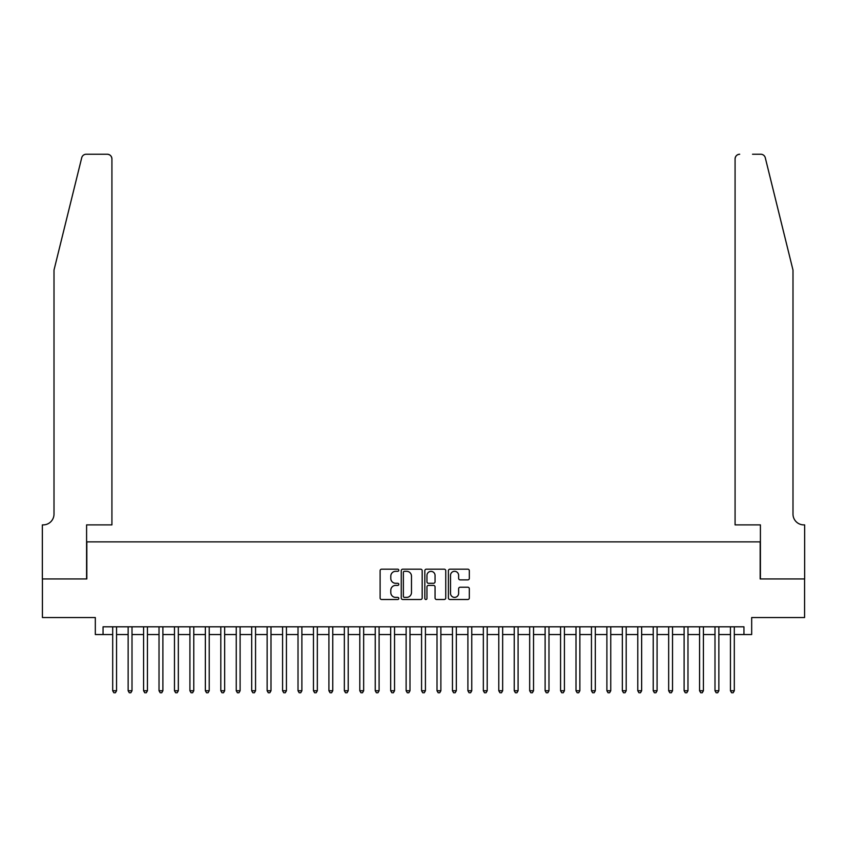 <?xml version="1.0" encoding="UTF-8"?>
<svg xmlns="http://www.w3.org/2000/svg" width="847" height="847" viewBox="0 0 847 847"><rect width="100%" height="100%" fill="white"/><g stroke="black" fill="none" stroke-linecap="round" stroke-linejoin="round"><path stroke-width="1.27" d="M398.789 570.243A1.059 1.059 0 0 0 397.73 569.184L381.626 569.184A1.514 1.514 0 0 0 380.112 570.698L380.112 597.993A1.514 1.514 0 0 0 381.626 599.507L397.73 599.507A1.059 1.059 0 0 0 398.789 598.448A1.059 1.059 0 0 0 397.73 597.379L395.644 597.379A4.849 4.849 0 0 1 390.795 592.529L390.795 590.253A4.849 4.849 0 0 1 395.644 585.404L397.73 585.404A1.059 1.059 0 0 0 398.789 584.345A1.059 1.059 0 0 0 397.73 583.287L395.644 583.287A4.849 4.849 0 0 1 390.795 578.437L390.795 576.161A4.849 4.849 0 0 1 395.644 571.312L397.73 571.312A1.059 1.059 0 0 0 398.789 570.243M467.798 579.877A1.514 1.514 0 0 0 469.323 578.363L469.323 570.698A1.514 1.514 0 0 0 467.798 569.184L449.916 569.184A1.514 1.514 0 0 0 448.402 570.698L448.402 597.993A1.514 1.514 0 0 0 449.916 599.507L467.798 599.507A1.514 1.514 0 0 0 469.323 597.993L469.323 588.739A1.514 1.514 0 0 0 467.798 587.225L460.143 587.225A1.514 1.514 0 0 0 458.629 588.739L458.629 593.323A4.055 4.055 0 0 1 454.574 597.379A4.055 4.055 0 0 1 450.519 593.323L450.519 575.367A4.055 4.055 0 0 1 454.574 571.312A4.055 4.055 0 0 1 458.629 575.367L458.629 578.363A1.514 1.514 0 0 0 460.143 579.877L467.798 579.877M103.048 634.541L103.048 626.812L743.952 626.812L743.952 634.541L751.681 634.541L751.681 617.548L804.576 617.548L804.576 578.946L760.172 578.946L760.172 541.879L86.828 541.879L86.828 578.946L42.424 578.946L42.424 617.548L95.319 617.548L95.319 634.541L112.693 634.541M422.177 570.698A1.514 1.514 0 0 0 420.663 569.184L402.77 569.184A1.514 1.514 0 0 0 401.256 570.698L401.256 597.993A1.514 1.514 0 0 0 402.77 599.507L420.663 599.507A1.514 1.514 0 0 0 422.177 597.993L422.177 570.698M426.337 569.184L444.23 569.184A1.514 1.514 0 0 1 445.744 570.698L445.744 597.993A1.514 1.514 0 0 1 444.23 599.507L436.576 599.507A1.514 1.514 0 0 1 435.062 597.993L435.062 586.918A1.514 1.514 0 0 0 433.548 585.404L428.466 585.404A1.514 1.514 0 0 0 426.952 586.918L426.952 598.448A1.059 1.059 0 0 1 425.893 599.507A1.059 1.059 0 0 1 424.823 598.448L424.823 570.698A1.514 1.514 0 0 1 426.337 569.184M116.558 634.541L128.141 634.541M132.005 634.541L143.588 634.541M147.442 634.541L159.024 634.541M162.889 634.541L174.471 634.541M178.336 634.541L189.919 634.541M193.772 634.541L205.355 634.541M209.22 634.541L220.802 634.541M224.667 634.541L236.249 634.541M240.103 634.541L251.686 634.541M255.55 634.541L267.133 634.541M270.998 634.541L282.58 634.541M286.434 634.541L298.017 634.541M301.881 634.541L313.464 634.541M317.329 634.541L328.911 634.541M332.765 634.541L344.348 634.541M348.212 634.541L359.795 634.541M363.659 634.541L375.242 634.541M379.096 634.541L390.679 634.541M394.543 634.541L406.126 634.541M409.99 634.541L421.573 634.541M425.427 634.541L437.01 634.541M440.874 634.541L452.457 634.541M456.321 634.541L467.904 634.541M471.758 634.541L483.341 634.541M487.205 634.541L498.788 634.541M502.652 634.541L514.235 634.541M518.089 634.541L529.671 634.541M533.536 634.541L545.119 634.541M548.983 634.541L560.566 634.541M564.42 634.541L576.002 634.541M579.867 634.541L591.45 634.541M595.314 634.541L606.897 634.541M610.751 634.541L622.333 634.541M626.198 634.541L637.78 634.541M641.645 634.541L653.228 634.541M657.081 634.541L668.664 634.541M672.529 634.541L684.111 634.541M687.976 634.541L699.558 634.541M703.412 634.541L714.995 634.541M718.859 634.541L730.442 634.541M734.307 634.541L743.952 634.541M404.443 571.312A1.059 1.059 0 0 0 403.373 572.371L403.373 596.32A1.059 1.059 0 0 0 404.443 597.379L406.634 597.379A4.849 4.849 0 0 0 411.483 592.529L411.483 576.161A4.849 4.849 0 0 0 406.634 571.312L404.443 571.312M435.062 575.441A4.055 4.055 0 0 0 431.007 571.386A4.055 4.055 0 0 0 426.952 575.441L426.952 581.773A1.514 1.514 0 0 0 428.466 583.287L433.548 583.287A1.514 1.514 0 0 0 435.062 581.773L435.062 575.441M116.558 626.812L116.558 690.75L112.693 690.75L112.693 626.812M116.558 690.75L115.404 692.761L113.858 692.761L112.693 690.75M81.714 157.764C82.89 155.223 82.89 155.223 81.714 157.764L54.007 270.066L54.007 514.076A10.81 10.81 0 0 1 43.197 524.886L42.35 524.886L42.35 578.946L86.595 578.946L86.595 524.886L111.92 524.886L111.92 158.876A4.637 4.637 0 0 0 107.294 154.239L86.214 154.239A4.637 4.637 0 0 0 81.714 157.764M94.472 154.239L107.294 154.239C110.089 154.535 111.624 156.081 111.92 158.876L111.92 524.886M54.007 514.076A10.81 10.81 0 0 1 43.197 524.886M784.491 235.635L765.286 157.764C764.11 155.223 764.11 155.223 765.286 157.764C764.11 155.223 764.11 155.223 765.286 157.764L792.993 270.066L792.993 514.076A10.81 10.81 0 0 0 803.803 524.886L804.65 524.886L804.65 578.946L760.405 578.946L760.405 524.886L735.08 524.886L735.08 158.876L735.08 524.886M752.528 154.239L760.786 154.239A4.637 4.637 0 0 1 765.286 157.764M739.706 154.239A4.637 4.637 0 0 0 735.08 158.876C735.376 156.081 736.911 154.535 739.706 154.239M792.993 514.076A10.81 10.81 0 0 0 803.803 524.886M132.005 626.812L132.005 690.75L128.141 690.75L128.141 626.812M132.005 690.75L130.84 692.761L129.295 692.761L128.141 690.75M147.442 626.812L147.442 690.75L143.588 690.75L143.588 626.812M147.442 690.75L146.287 692.761L144.742 692.761L143.588 690.75M162.889 626.812L162.889 690.75L159.024 690.75L159.024 626.812M162.889 690.75L161.735 692.761L160.189 692.761L159.024 690.75M178.336 626.812L178.336 690.75L174.471 690.75L174.471 626.812M178.336 690.75L177.171 692.761L175.625 692.761L174.471 690.75M193.772 626.812L193.772 690.75L189.919 690.75L189.919 626.812M193.772 690.75L192.618 692.761L191.073 692.761L189.919 690.75M209.22 626.812L209.22 690.75L205.355 690.75L205.355 626.812M209.22 690.75L208.066 692.761L206.52 692.761L205.355 690.75M224.667 626.812L224.667 690.75L220.802 690.75L220.802 626.812M224.667 690.75L223.502 692.761L221.956 692.761L220.802 690.75M240.103 626.812L240.103 690.75L236.249 690.75L236.249 626.812M240.103 690.75L238.949 692.761L237.404 692.761L236.249 690.75M255.55 626.812L255.55 690.75L251.686 690.75L251.686 626.812M255.55 690.75L254.396 692.761L252.851 692.761L251.686 690.75M270.998 626.812L270.998 690.75L267.133 690.75L267.133 626.812M270.998 690.75L269.833 692.761L268.287 692.761L267.133 690.75M286.434 626.812L286.434 690.75L282.58 690.75L282.58 626.812M286.434 690.75L285.28 692.761L283.734 692.761L282.58 690.75M301.881 626.812L301.881 690.75L298.017 690.75L298.017 626.812M301.881 690.75L300.727 692.761L299.182 692.761L298.017 690.75M317.329 626.812L317.329 690.75L313.464 690.75L313.464 626.812M317.329 690.75L316.164 692.761L314.618 692.761L313.464 690.75M332.765 626.812L332.765 690.75L328.911 690.75L328.911 626.812M332.765 690.75L331.611 692.761L330.065 692.761L328.911 690.75M348.212 626.812L348.212 690.75L344.348 690.75L344.348 626.812M348.212 690.75L347.058 692.761L345.512 692.761L344.348 690.75M363.659 626.812L363.659 690.75L359.795 690.75L359.795 626.812M363.659 690.75L362.495 692.761L360.949 692.761L359.795 690.75M379.096 626.812L379.096 690.75L375.242 690.75L375.242 626.812M379.096 690.75L377.942 692.761L376.396 692.761L375.242 690.75M394.543 626.812L394.543 690.75L390.679 690.75L390.679 626.812M394.543 690.75L393.389 692.761L391.843 692.761L390.679 690.75M409.99 626.812L409.99 690.75L406.126 690.75L406.126 626.812M409.99 690.75L408.826 692.761L407.28 692.761L406.126 690.75M425.427 626.812L425.427 690.75L421.573 690.75L421.573 626.812M425.427 690.75L424.273 692.761L422.727 692.761L421.573 690.75M440.874 626.812L440.874 690.75L437.01 690.75L437.01 626.812M440.874 690.75L439.72 692.761L438.174 692.761L437.01 690.75M456.321 626.812L456.321 690.75L452.457 690.75L452.457 626.812M456.321 690.75L455.157 692.761L453.611 692.761L452.457 690.75M471.758 626.812L471.758 690.75L467.904 690.75L467.904 626.812M471.758 690.75L470.604 692.761L469.058 692.761L467.904 690.75M487.205 626.812L487.205 690.75L483.341 690.75L483.341 626.812M487.205 690.75L486.051 692.761L484.505 692.761L483.341 690.75M502.652 626.812L502.652 690.75L498.788 690.75L498.788 626.812M502.652 690.75L501.488 692.761L499.942 692.761L498.788 690.75M518.089 626.812L518.089 690.75L514.235 690.75L514.235 626.812M518.089 690.75L516.935 692.761L515.389 692.761L514.235 690.75M533.536 626.812L533.536 690.75L529.671 690.75L529.671 626.812M533.536 690.75L532.382 692.761L530.836 692.761L529.671 690.75M548.983 626.812L548.983 690.75L545.119 690.75L545.119 626.812M548.983 690.75L547.818 692.761L546.273 692.761L545.119 690.75M564.42 626.812L564.42 690.75L560.566 690.75L560.566 626.812M564.42 690.75L563.266 692.761L561.72 692.761L560.566 690.75M579.867 626.812L579.867 690.75L576.002 690.75L576.002 626.812M579.867 690.75L578.713 692.761L577.167 692.761L576.002 690.75M595.314 626.812L595.314 690.75L591.45 690.75L591.45 626.812M595.314 690.75L594.149 692.761L592.604 692.761L591.45 690.75M610.751 626.812L610.751 690.75L606.897 690.75L606.897 626.812M610.751 690.75L609.596 692.761L608.051 692.761L606.897 690.75M626.198 626.812L626.198 690.75L622.333 690.75L622.333 626.812M626.198 690.75L625.044 692.761L623.498 692.761L622.333 690.75M641.645 626.812L641.645 690.75L637.78 690.75L637.78 626.812M641.645 690.75L640.48 692.761L638.934 692.761L637.78 690.75M657.081 626.812L657.081 690.75L653.228 690.75L653.228 626.812M657.081 690.75L655.927 692.761L654.382 692.761L653.228 690.75M672.529 626.812L672.529 690.75L668.664 690.75L668.664 626.812M672.529 690.75L671.375 692.761L669.829 692.761L668.664 690.75M687.976 626.812L687.976 690.75L684.111 690.75L684.111 626.812M687.976 690.75L686.811 692.761L685.265 692.761L684.111 690.75M703.412 626.812L703.412 690.75L699.558 690.75L699.558 626.812M703.412 690.75L702.258 692.761L700.713 692.761L699.558 690.75M718.859 626.812L718.859 690.75L714.995 690.75L714.995 626.812M718.859 690.75L717.705 692.761L716.16 692.761L714.995 690.75M734.307 626.812L734.307 690.75L730.442 690.75L730.442 626.812M734.307 690.75L733.142 692.761L731.596 692.761L730.442 690.75"/></g></svg>
